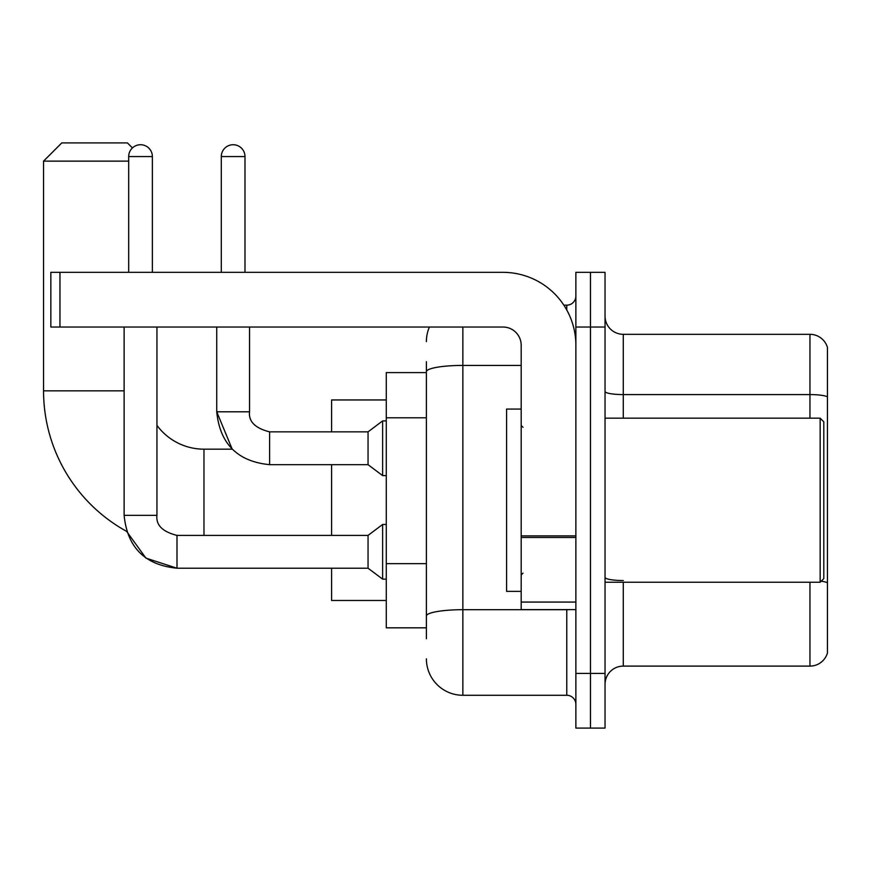 <?xml version="1.0" encoding="UTF-8"?>
<svg xmlns="http://www.w3.org/2000/svg" width="871" height="871" viewBox="0 0 871 871"><rect width="100%" height="100%" fill="white"/><g stroke="black" fill="none" stroke-linecap="round" stroke-linejoin="round"><path stroke-width="1.31" d="M426.387 406.866L426.387 361.672L426.387 372.603L386.278 372.603L386.278 627.828L426.387 627.828M426.387 638.77L426.387 361.672M575.873 673.403L575.873 728.091L590.462 728.091L590.462 673.403L590.462 728.091L605.04 728.091L605.04 673.403L590.462 673.403L590.462 327.028L590.462 673.403L575.873 673.403L575.873 327.028L590.462 327.028L590.462 272.34L590.462 327.028L605.04 327.028L605.04 673.403M605.04 327.028L605.04 272.34L575.873 272.34L575.873 327.028M462.849 327.028L462.849 695.276L566.76 695.276L566.76 609.602M563.853 305.155L566.76 305.155A9.113 9.113 0 0 0 575.873 296.042M426.387 622.362L426.387 574.577M575.873 704.399A9.113 9.113 0 0 0 566.76 695.276M426.387 341.617A36.462 36.462 0 0 1 429.425 327.028M462.849 695.276A36.462 36.462 0 0 1 426.387 658.824M605.04 684.345A18.226 18.226 0 0 1 623.277 666.108L809.954 666.108L809.954 582.253M827.45 347.453A18.226 18.226 0 0 0 809.954 334.322A18.226 18.226 0 0 1 827.45 347.453L827.45 652.989A18.226 18.226 0 0 1 809.954 666.108M821.211 581.207A18.226 3.168 180 0 1 827.45 582.808L827.45 396.86A18.226 3.168 180 0 0 809.954 394.585L809.954 334.322L623.277 334.322A18.226 18.226 0 0 1 605.04 316.097A18.226 18.226 0 0 0 623.277 334.322L623.277 418.178M176.998 535.436L176.998 568.219L145.903 558.104L126.622 531.375A160.427 160.427 0 0 1 43.55 390.839L43.55 161.135L61.776 142.909L127.406 142.909L132.436 147.928M203.977 535.404L203.977 449.175A58.335 58.335 0 0 1 156.943 425.342M128.69 161.135L43.55 161.135M331.59 464.668L331.59 535.404M331.59 568.219L331.59 600.478L386.278 600.478M386.278 399.952L331.59 399.952L331.59 431.853M128.69 272.34L128.69 156.573A11.846 11.846 0 0 1 140.536 144.728A11.846 11.846 0 0 1 152.381 156.573L152.381 272.34M124.128 515.349C127.297 547.424 144.924 565.05 176.998 568.219C144.924 565.05 127.297 547.424 124.128 515.349L156.943 515.349C155.844 525.071 162.529 531.756 176.998 535.404L368.052 535.404L368.052 568.219L176.998 568.219L145.903 558.104L126.622 531.375L145.903 558.104L176.998 568.219C144.924 565.05 127.297 547.424 124.128 515.349L124.128 327.028M368.052 535.404L382.63 524.462L382.63 579.15L386.278 579.15M156.943 515.349C155.844 525.071 162.529 531.756 176.998 535.404C162.529 531.756 155.844 525.071 156.943 515.349L156.943 327.028M221.299 272.34L221.299 156.573A11.846 11.846 0 0 1 233.145 144.728A11.846 11.846 0 0 1 244.991 156.573L244.991 272.34M216.737 327.028L216.737 411.798C219.906 443.872 237.533 461.499 269.607 464.668C237.533 461.499 219.906 443.872 216.737 411.798L232.209 449.175L216.737 411.798L249.552 411.798C248.453 421.52 255.138 428.205 269.607 431.853L368.052 431.853L368.052 464.668L269.607 464.668L269.607 431.885M368.052 431.853L382.63 420.911L382.63 475.61L386.278 475.61M575.873 609.602L521.185 609.602L521.185 535.883L575.873 535.883M575.873 345.264A72.924 72.924 0 0 0 502.948 272.34L59.957 272.34L59.957 327.028L502.948 327.028A18.226 18.226 0 0 1 521.185 345.264L521.185 535.883M59.957 327.028L50.845 327.028L50.845 272.34L59.957 272.34M820.155 418.178L823.803 421.825L823.803 578.605L820.155 582.253L820.155 418.178L605.04 418.178M521.185 409.065L506.595 409.065L506.595 591.365L521.185 591.365M426.387 417.797L386.278 417.797M426.387 563.646L386.278 563.646M569.928 609.602A9.113 1.579 0 0 1 566.76 609.7L462.849 609.7A36.462 6.337 180 0 0 426.387 616.026M426.387 371.743A36.462 6.337 180 0 1 462.849 365.417L521.185 365.417M566.76 309.956L566.76 305.155M623.277 582.253L623.277 666.108M809.954 418.178L809.954 394.585L623.277 394.585A18.226 3.168 0 0 1 605.04 391.417M623.277 580.532A18.226 3.168 0 0 1 605.04 577.364M43.55 390.839L124.128 390.839M128.69 156.573L152.381 156.573M269.607 431.853C255.138 428.205 248.453 421.52 249.552 411.798L249.52 411.798C248.453 421.52 255.138 428.205 269.607 431.853C255.138 428.205 248.453 421.52 249.552 411.798L249.552 327.028M221.299 156.573L244.991 156.573M575.873 537.461L521.185 537.461M521.185 602.068L575.873 602.068M232.209 449.175L203.977 449.175M368.052 568.219L382.63 579.15M382.63 524.462L386.278 524.462M368.052 464.668L382.63 475.61M382.63 420.911L386.278 420.911M605.04 582.253L820.155 582.253M523.003 427.302L521.185 425.473M523.003 573.14L521.185 574.958"/></g></svg>
